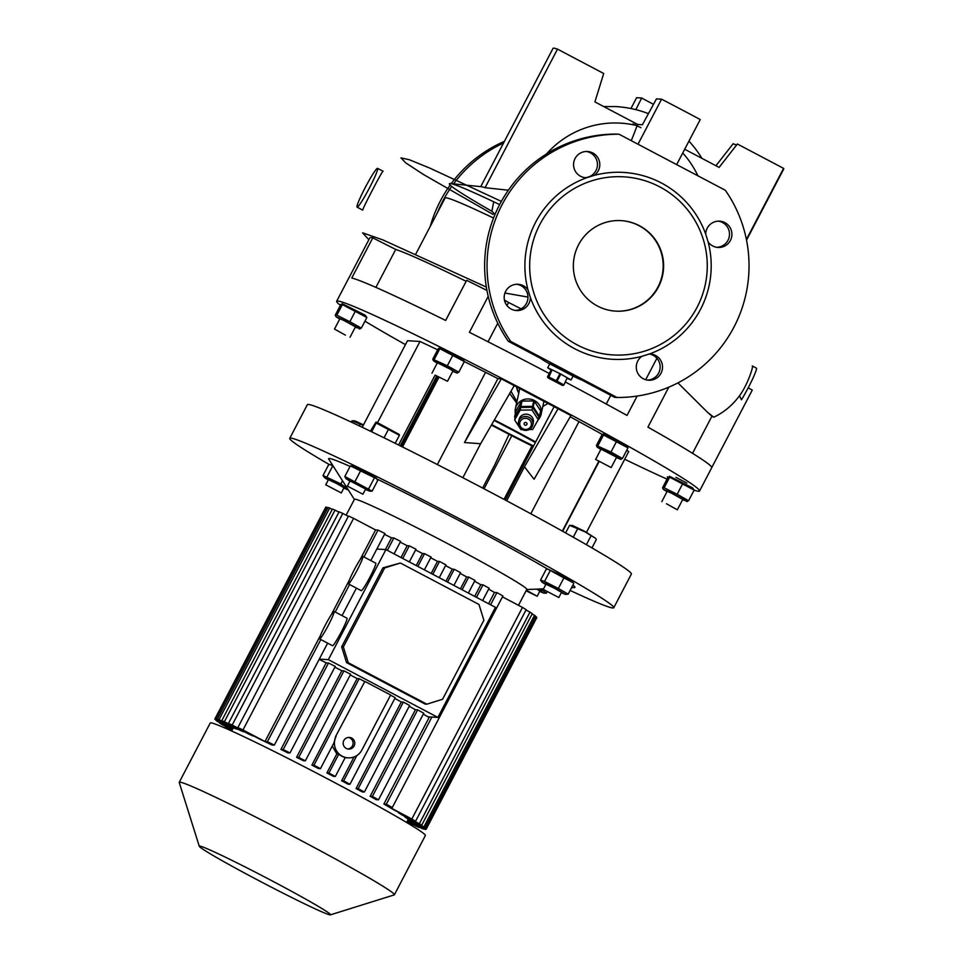 <?xml version="1.0" encoding="UTF-8"?>
<svg xmlns="http://www.w3.org/2000/svg" width="963" height="963" viewBox="0 0 963 963"><rect width="100%" height="100%" fill="white"/><g stroke="black" fill="none" stroke-linecap="round" stroke-linejoin="round"><path stroke-width="1.44" d="M640.913 127.694L633.04 123.914M549.813 363.87L573.069 376.088L549.813 363.87M573.009 376.1L573.069 376.088A23.401 0.939 -152.4 0 0 581.917 380.108L614.587 397.334L617.006 397.478A131.63 131.004 93.4 0 0 734.011 327.011A131.63 131.004 93.4 0 0 725.332 190.277L619.077 134.242A131.63 131.004 93.4 0 0 502.072 204.698A131.63 131.004 93.4 0 0 510.751 341.444L617.006 397.478M551.101 369.973L547.718 367.77L560.659 373.945L571.047 379.964L567.303 378.447M556.096 381.685L562.404 385.381L548.2 377.953L556.096 381.685M563.006 384.935L563.885 384.983L567.219 377.761L563.885 384.983M563.548 384.779L557.083 381.155L560.755 374.15L559.924 373.704L556.253 380.722L557.083 381.155M547.538 376.786L548.91 377.063L552.088 369.816L548.416 376.834L547.538 376.786L551.209 369.768L552.088 369.816M556.253 380.722L548.91 377.063M559.924 373.704L552.581 370.045M567.219 377.761L560.755 374.15M526.075 590.801L537.185 596.253L526.376 590.235M521.079 308.846L508.596 302.478L506.983 305.56M497.763 323.219L488.06 341.769M340.408 305.307A204.746 8.222 27.6 0 1 336.653 301.263A204.746 8.222 27.6 0 1 337.712 300.998A204.746 8.222 27.6 0 1 529.987 393.073A204.746 8.222 27.6 0 1 699.559 490.986A204.746 8.222 27.6 0 1 698.5 491.262A204.746 8.222 27.6 0 1 694.106 490.203M711.789 467.536L752.272 390.087L748.203 387.836M668.804 387.174L647.918 427.127A204.746 8.222 27.6 0 1 711.741 467.681L699.559 490.986M565.425 382.046A204.746 8.222 27.6 0 1 627.021 415.438L637.145 396.07M645.692 379.711L656.886 358.32M488.205 296.363L469.402 332.319A204.746 8.222 27.6 0 1 549.259 373.488M336.653 301.263L348.847 277.958A204.746 8.222 27.6 0 1 348.943 277.838L369.924 237.692L370.887 237.536L372.777 237.861L351.784 278.006A204.746 8.222 27.6 0 1 445.664 320.462L466.658 280.317L486.941 290.417M639.456 225.739A45.333 45.117 93.4 0 0 575.007 253.751A45.333 45.117 93.4 0 0 615.79 311.145A45.333 45.117 93.4 0 0 639.456 225.739M620.942 220.611A45.333 45.117 -86.6 0 1 661.545 277.898A45.333 45.117 -86.6 0 1 615.574 311.133M577.174 344.886A89.21 88.789 93.4 0 0 697.068 307.341A89.21 88.789 93.4 0 0 659.775 186.882A89.21 88.789 93.4 0 0 539.87 224.439A89.21 88.789 93.4 0 0 577.174 344.886M530.384 297.567L527.977 289.815A13.157 13.097 93.4 0 0 505.683 291.295A13.157 13.097 93.4 0 0 516.505 310.555A13.157 13.097 93.4 0 0 530.384 297.567A93.604 93.158 93.4 0 0 641.827 356.346A13.157 13.097 93.4 0 0 648.617 380.229A13.157 13.097 93.4 0 0 655.49 355.431A13.157 13.097 93.4 0 0 649.556 353.927L641.827 356.346M649.556 353.927A93.604 93.158 93.4 0 0 708.118 241.906A13.157 13.097 93.4 0 0 730.411 240.425A13.157 13.097 93.4 0 0 719.59 221.165A13.157 13.097 93.4 0 0 705.71 234.153L708.118 241.906M705.71 234.153A93.604 93.158 93.4 0 0 594.255 175.374A13.157 13.097 93.4 0 0 587.478 151.492A13.157 13.097 93.4 0 0 580.605 176.289A13.157 13.097 93.4 0 0 586.539 177.794L594.255 175.374M648.966 353.927A13.157 13.097 -86.6 0 1 647.413 380.096M718.374 221.153A13.157 13.097 -86.6 0 1 716.821 247.31M516.842 284.266A13.157 13.097 -86.6 0 1 515.289 310.423M586.262 151.48A13.157 13.097 -86.6 0 1 584.71 177.649M546.611 153.875A91.979 91.533 -86.6 0 1 637.049 125.659L637.675 124.456L594.905 101.909L603.705 73.501L557.505 49.137A130.161 5.224 -152.4 0 0 553.725 48.15A130.161 5.224 -152.4 0 0 553.063 48.319L480.742 186.641M736.599 145.016A78.978 3.166 -152.4 0 1 733.12 143.752L715.942 165.732M573.298 375.666L562.597 369.118L549.969 363.46M377.484 168.32A21.932 1.95 117.8 0 1 377.556 168.344A21.932 1.95 117.8 0 1 369.262 188.267A21.932 1.95 117.8 0 1 357.177 207.177A21.932 1.95 117.8 0 1 357.092 207.153A21.932 1.95 117.8 0 1 365.398 187.231A21.932 1.95 117.8 0 1 377.484 168.32M362.666 210.066L362.762 210.127C361.799 209.898 383.37 168.597 383.069 171.27L377.556 168.344M692.469 487.772L694.154 490.095L669.682 477.191L668.117 477.094L662.58 487.699L664.133 487.796L669.682 477.191L669.357 476.252L692.469 487.772M682.574 499.785L685.692 500.724L672.21 493.345L663.302 489.324L667.022 491.66M687.052 500.604L688.617 500.7L677.158 494.296L664.133 487.796M372.127 491.13L344.826 476.48L350.363 465.875L353.397 465.996L376.304 478.081L377.665 480.525L372.127 491.13L371.212 491.19L369.491 491.106L346.632 478.948L349.894 481.259M350.363 465.875L376.906 478.864M365.459 489.397L369.491 491.106M558.817 597.529L561.525 592.353L554.604 588.333L545.973 584.216L543.264 589.392L558.817 597.529L543.264 589.392M539.713 591.414L543.746 593.136L537.185 589.103M325.747 484.81L328.455 479.634L337.074 483.751L344.008 487.76L341.299 492.948L325.747 484.81L341.299 492.948M363.508 424.852L354.998 420.903L352.049 420.771L363.244 425.357M329.43 464.648A182.814 7.331 27.6 0 1 289.755 438.346A182.814 7.331 27.6 0 1 469.547 524.089A182.814 7.331 27.6 0 1 613.768 607.737A182.814 7.331 27.6 0 1 570.12 590.439M289.755 438.346L307.353 404.677A182.814 7.331 27.6 0 1 487.146 490.42A182.814 7.331 27.6 0 1 631.367 574.068L613.768 607.737M668.105 477.106L667.347 476.854L667.997 477.323M675.918 477.347L686.896 483.113L675.918 477.347M627.25 446.254L616.862 440.272L603.187 434.036L603.512 434.963L627.984 447.879L627.25 446.254M616.404 457.569L620.449 459.279L617.933 457.533L610.097 453.224L600.719 448.505L597.132 447.097L600.852 449.432M620.882 458.388L622.447 458.484L610.987 452.068L596.398 445.472L601.947 434.879L603.512 434.963L597.963 445.568M463.612 359.957L439.537 347.739L439.862 348.666L464.347 361.582L463.612 359.957M452.754 371.273L456.799 372.982L449.408 368.504L435.733 361.582L433.494 360.8L437.202 363.135M457.244 372.091L458.797 372.175L447.338 365.771L432.76 359.175L438.297 348.57L439.862 348.666L434.325 359.271M435.144 375.137L447.53 381.276L435.144 375.137M431.978 373.15L437.395 362.786L449.769 368.937L452.947 370.924L447.53 381.276M399.284 434.482L376.629 422.191L375.907 422.155L376.208 423.034L399.404 435.264L399.103 434.385M351.688 738.079A5.85 5.826 93.4 0 0 343.37 741.691A5.85 5.826 93.4 0 0 348.63 749.094A5.85 5.826 93.4 0 0 351.688 738.079M347.775 748.985A5.85 5.826 93.4 0 0 348.462 737.429M335.341 776.455L328.901 773.06L326.902 772.94A98.72 3.96 -152.4 0 1 330.128 774.637A98.72 3.96 -152.4 0 1 333.342 776.334L335.341 776.455L345.26 757.472A14.626 14.553 -86.6 0 1 338.82 754.077L336.821 753.957L332.283 746.036M336.087 736.466A14.626 14.553 93.4 0 0 348.112 757.857A14.626 14.553 93.4 0 0 361.859 750.057L390.629 695.009L364.857 681.419L335.63 736.43L364.857 681.419M350.219 674.991A98.72 3.96 27.6 0 1 357.141 678.554L311.892 765.116A98.72 3.96 -152.4 0 1 318.464 768.522L320.462 768.643L333.98 742.786L335.63 736.43M334.041 611.409A15.54 1.384 117.8 0 1 334.101 611.421A15.54 1.384 117.8 0 1 328.214 625.529A15.54 1.384 117.8 0 1 319.656 638.926A15.54 1.384 117.8 0 1 319.608 638.914A15.54 1.384 117.8 0 1 325.482 624.794A15.54 1.384 117.8 0 1 334.041 611.409M319.608 638.914L332.488 645.704A15.54 1.384 -62.2 0 0 332.488 645.704A15.54 1.384 -62.2 0 0 332.548 645.716A15.54 1.384 -62.2 0 0 341.107 632.33A15.54 1.384 -62.2 0 0 346.981 618.21A15.54 1.384 -62.2 0 0 346.933 618.198M362.822 556.361A15.54 1.384 117.8 0 1 362.87 556.385A15.54 1.384 117.8 0 1 356.996 570.493A15.54 1.384 117.8 0 1 348.437 583.879A15.54 1.384 117.8 0 1 348.377 583.867A15.54 1.384 117.8 0 1 354.264 569.759A15.54 1.384 117.8 0 1 362.822 556.361M361.221 590.632A15.54 1.384 -62.2 0 0 361.257 590.668A15.54 1.384 -62.2 0 0 361.318 590.68A15.54 1.384 -62.2 0 0 369.876 577.282A15.54 1.384 -62.2 0 0 375.763 563.174A15.54 1.384 -62.2 0 0 375.702 563.162M272.108 880.892A74.043 2.973 27.6 0 1 330.405 914.85A74.043 2.973 27.6 0 1 257.699 880.038A74.043 2.973 27.6 0 1 199.281 846.296A74.043 2.973 27.6 0 1 272.108 880.892M199.281 846.296L179.238 782.522A121.386 4.875 27.6 0 1 179.238 782.305A121.386 4.875 27.6 0 1 298.626 839.242A121.386 4.875 27.6 0 1 394.397 894.783A121.386 4.875 27.6 0 1 394.216 894.904L330.405 914.85M179.238 782.305L210.247 723.008A121.386 4.875 27.6 0 1 329.623 779.946A121.386 4.875 27.6 0 1 425.393 835.487L394.397 894.783M346.126 515.181L354.432 499.291A97.251 3.9 27.6 0 1 450.082 544.914A97.251 3.9 27.6 0 1 526.809 589.404L518.491 605.318M377.051 479.056A138.937 5.573 27.6 0 1 465.273 523.836A138.937 5.573 27.6 0 1 547.706 569.145M572.901 585.107A138.937 5.573 27.6 0 1 574.405 587.599L571.541 587.707M536.584 617.151A119.195 4.779 -152.4 0 1 536.8 617.596L426.176 829.191L407.999 819.609A98.72 3.96 -152.4 0 0 407.602 819.056L425.971 828.746L536.584 617.151L535.524 616.597M534.513 615.297A119.195 4.779 -152.4 0 1 535.705 616.26L425.08 827.843L406.314 817.948A98.72 3.96 -152.4 0 0 404.689 816.756L423.901 826.892L534.513 615.297L532.106 614.033M529.987 612.143A119.195 4.779 -152.4 0 1 532.286 613.684L421.674 825.279L401.679 814.734A98.72 3.96 -152.4 0 0 398.55 812.76L419.374 823.738L529.987 612.143L525.991 610.036M490.588 604.776L496.956 592.594A119.195 4.779 -152.4 0 1 502.915 595.965L392.29 807.548L389.871 807.403L411.851 819.007A119.195 4.779 -152.4 0 1 415.547 821.283L393.253 809.534A98.72 3.96 -152.4 0 0 383.876 804.033L429.426 716.917M488.602 603.729L494.488 592.45A98.72 3.96 27.6 0 0 488.65 589.115M423.287 714.137A98.72 3.96 27.6 0 1 428.005 716.833L437.9 717.411L495.451 607.34L385.922 549.584L328.371 659.655L437.9 717.411M378.495 799.808A119.195 4.779 -152.4 0 0 372.392 796.425L417.641 709.863A119.195 4.779 -152.4 0 1 423.756 713.246L378.495 799.808L376.196 799.663A98.72 3.96 -152.4 0 0 370.177 796.293L415.438 709.731A98.72 3.96 27.6 0 0 409.203 706.288M364.375 792.031A119.195 4.779 -152.4 0 0 358.14 788.649L403.389 702.087A119.195 4.779 -152.4 0 1 409.624 705.482L364.375 792.031L362.257 791.911A98.72 3.96 -152.4 0 0 356.069 788.528L401.318 701.967A98.72 3.96 27.6 0 0 394.83 698.452M390.545 695.19A119.195 4.779 -152.4 0 1 395.227 697.694L349.978 784.255L347.944 784.135A98.72 3.96 -152.4 0 0 341.624 780.74L354.059 756.954M345.163 757.664L348.112 757.857M365.182 315.178L342.07 303.658L342.395 304.597L366.867 317.501L365.182 315.178M340.83 304.501L342.395 304.597L336.845 315.19L335.293 315.106L340.83 304.501M355.287 327.191L358.405 328.13L344.923 320.751L336.015 316.731L339.734 319.066M359.765 328.01L361.33 328.106L349.87 321.69L336.845 315.19M336.015 316.731L335.293 315.106M343.815 488.109L347.86 489.83L339.506 484.834L328.913 479.418L324.555 477.648L328.263 479.983M347.535 488.686L340.83 483.908L323.026 475.481L328.564 464.888L330.357 464.563L333.403 466.477M324.555 477.648L323.026 475.481M330.357 464.563L332.452 464.985M345.404 335.136L334.498 329.069L345.404 335.136M334.498 329.069L339.915 318.717L344.573 320.787L355.467 326.842L350.051 337.206M561.345 592.702L565.389 594.412L557.035 589.428L546.43 583.999L542.073 582.23L545.792 584.565M565.389 594.412L568.182 594.147L558.359 588.489L563.897 577.896L573.262 582.771L563.812 576.476L547.887 569.157L563.897 577.896M595.603 538.341L584.758 531.371L572.528 525.485L569.566 525.353L584.685 531.648L595.603 538.341L596.35 539.473L591.944 547.911M518.876 392.603A17.551 16.66 12.2 0 1 516.782 386.909M518.78 393.06A17.551 16.66 12.2 0 1 516.601 386.813M494.38 419.952A74.584 2.997 27.6 0 1 509.114 427.632A74.584 2.997 27.6 0 1 535.669 441.945M533.249 446.555A74.584 2.997 27.6 0 1 494.597 426.778A74.584 2.997 27.6 0 1 491.407 425.092M533.562 445.965A60.693 2.432 27.6 0 1 495.957 426.862A60.693 2.432 27.6 0 1 491.696 424.599M494.103 420.434A60.693 2.432 27.6 0 1 507.766 427.56A60.693 2.432 27.6 0 1 535.356 442.535M515.349 413.524A13.157 12.495 12.2 0 1 515.386 408.661A13.157 12.495 12.2 0 1 534.417 400.536A13.157 12.495 12.2 0 1 541.122 414.246A13.157 12.495 12.2 0 1 538.016 420.037M532.527 406.362A12.435 11.797 12.2 0 1 532.9 406.542A12.435 11.797 12.2 0 1 533.261 406.747L534.441 401.342A12.435 11.797 12.2 0 0 534.08 401.138A12.435 11.797 12.2 0 0 533.707 400.945L532.527 406.362L520.863 406.506L522.03 401.102A12.435 11.797 12.2 0 0 521.332 401.499L520.152 406.916A12.435 11.797 12.2 0 1 520.863 406.506M350.099 480.958L365.639 489.048L362.931 494.224L347.378 486.086L362.931 494.224M666.444 503.745L677.338 509.8L666.444 503.745M677.338 509.8L682.755 499.436L671.861 493.381L667.203 491.311L661.786 501.675M595.664 459.435L611.168 467.573L595.664 459.435M601.056 449.131L616.585 457.22L611.168 467.573M532.804 424.96L533.297 422.697A7.307 6.934 -167.8 0 0 519.707 417.749A7.307 6.934 -167.8 0 0 519.009 419.603L518.515 421.854A7.307 6.934 12.2 0 1 528.133 416.907A7.307 6.934 12.2 0 1 532.106 426.802A7.307 6.934 12.2 0 1 518.515 421.854M520.405 421.132A5.85 5.549 -167.8 0 0 522.825 428.716A5.85 5.549 -167.8 0 0 530.721 426.573A5.85 5.549 -167.8 0 0 528.302 419.001A5.85 5.549 -167.8 0 0 520.405 421.132M524.269 423.178A1.457 1.384 12.2 0 1 526.99 424.165A1.457 1.384 12.2 0 1 525.064 425.152A1.457 1.384 12.2 0 1 524.269 423.178M493.538 218.047A156.488 6.284 -152.4 0 0 445.099 198.005L415.51 254.593M522.464 429.594L520.911 429.606L514.651 419.952L515.241 417.244L520.778 407.433L532.563 407.277L538.823 416.943L538.233 419.651L532.695 429.462L529.301 429.498M514.651 419.952L520.189 410.13L520.778 407.433M520.189 410.13L531.973 409.985L532.563 407.277M531.973 409.985L538.233 419.651M350.087 480.91L347.378 486.086M539.449 416.317L540.628 410.9A12.435 11.797 12.2 0 1 540.652 411.695L539.485 417.111A12.435 11.797 12.2 0 0 539.449 416.317L533.261 406.747M520.152 406.916L514.675 416.63L515.855 411.213L521.332 401.499M515.073 418.002L514.699 417.424A12.435 11.797 12.2 0 1 514.675 416.63M538.341 419.122L539.485 417.111M533.707 400.945L522.03 401.102M540.628 410.9L534.441 401.342M510.98 391.255L516.902 401.715M542.807 406.458L548.067 403.401M509.656 393.53L516.625 402.955M586.395 544.697L590.933 536.018M573.238 537.21L577.547 528.964M565.606 532.924L569.566 525.353M568.182 594.147L573.719 583.542M558.359 588.489L544.54 581.459L550.09 570.854M544.54 581.459L540.556 580.075L546.093 569.47L547.887 569.157M542.073 582.23L540.556 580.075M327.011 476.866L332.56 466.273M340.83 483.908L342.491 480.742M361.33 328.106L366.867 317.501M349.87 321.69L355.407 311.097M354.372 499.412L328.756 459.17A138.937 5.573 27.6 0 1 350.075 466.441M403.389 702.087L401.318 701.967M417.641 709.863L415.438 709.731M319.295 659.125L328.371 659.655M319.15 659.402A98.72 3.96 27.6 0 1 326.18 662.857L328.479 663.001L283.218 749.563L280.919 749.419A98.72 3.96 -152.4 0 1 287.793 752.849L289.995 752.97L335.244 666.42A119.195 4.779 -152.4 0 0 328.479 663.001M334.847 667.19A98.72 3.96 27.6 0 1 341.841 670.717L343.96 670.85L298.711 757.412L296.58 757.279A98.72 3.96 -152.4 0 1 303.285 760.698L305.355 760.818L350.616 674.256A119.195 4.779 -152.4 0 0 343.96 670.85M357.141 678.554L359.175 678.674L313.926 765.236L311.892 765.116M364.399 681.395A119.195 4.779 -152.4 0 0 359.175 678.674M376.834 549.042L385.922 549.584M426.85 704.182L348.257 662.737L343.358 646.931L384.658 567.941L400.379 563.018L478.984 604.463L483.871 620.256L442.583 699.258L426.85 704.182L425.14 704.085L346.548 662.628L341.648 646.835L382.949 567.833L400.379 563.018M326.902 772.94L336.821 753.957M341.841 670.717L296.58 757.279M326.18 662.857L280.919 749.419M384.514 534.369A98.72 3.96 27.6 0 1 391.544 537.836L385.417 549.548M242.989 729.954L264.981 741.546L267.401 741.691A119.195 4.779 -152.4 0 1 274.335 745.121L271.867 744.977A98.72 3.96 -152.4 0 0 260.166 739.343L237.873 727.583L348.486 515.999A119.195 4.779 -152.4 0 1 353.602 518.359L242.989 729.954A119.195 4.779 -152.4 0 0 237.873 727.583M253.197 735.672L253.016 736.009A98.72 3.96 -152.4 0 0 248.478 733.938L228.472 723.394L339.096 511.81A119.195 4.779 -152.4 0 1 342.816 513.435L232.191 725.031A119.195 4.779 -152.4 0 0 228.472 723.394M243.783 731.471L243.615 731.808A98.72 3.96 -152.4 0 0 240.557 730.532L221.791 720.637L332.416 509.054A119.195 4.779 -152.4 0 1 335.016 510.089L224.403 721.684A119.195 4.779 -152.4 0 0 221.791 720.637M237.608 728.979L237.428 729.316A98.72 3.96 -152.4 0 0 235.598 728.69L217.433 719.108L328.046 507.513A119.195 4.779 -152.4 0 1 329.671 508.043L219.058 719.626A119.195 4.779 -152.4 0 0 217.433 719.108M234.141 727.92L233.961 728.257A98.72 3.96 -152.4 0 0 233.251 728.209L215.206 718.699L325.819 507.104L327.865 507.85M474.687 596.386L480.802 584.71A98.72 3.96 27.6 0 0 474.566 581.255M460.446 588.875L466.682 576.933A98.72 3.96 27.6 0 0 460.194 573.418M445.929 581.231L452.249 569.157A98.72 3.96 27.6 0 0 445.568 565.594M431.195 573.454L437.515 561.345A98.72 3.96 27.6 0 0 430.702 557.782M415.595 549.969A98.72 3.96 27.6 0 1 422.516 553.532L416.221 565.558M328.901 773.06L338.82 754.077M349.978 784.255A119.195 4.779 -152.4 0 0 343.635 780.861L356.876 755.534M343.635 780.861L341.624 780.74M358.14 788.649L356.069 788.528M372.392 796.425L370.177 796.293M289.995 752.97A119.195 4.779 -152.4 0 0 283.218 749.563M305.355 760.818A119.195 4.779 -152.4 0 0 298.711 757.412M320.462 768.643A119.195 4.779 -152.4 0 0 313.926 765.236M400.211 542.157A98.72 3.96 27.6 0 1 407.205 545.696L401.005 557.541M231.878 730.556L229.194 729.135A119.195 4.779 -152.4 0 1 225.498 726.848L225.679 726.511M424.382 569.867L431.087 557.047A119.195 4.779 -152.4 0 0 424.539 553.653L417.858 566.425M439.248 577.704L445.953 564.86L439.513 561.465L437.515 561.345M453.91 585.432L460.591 572.66A119.195 4.779 -152.4 0 0 454.247 569.265L452.249 569.157M468.391 593.064L474.988 580.448A119.195 4.779 -152.4 0 0 468.752 577.066L466.682 576.933M482.644 600.587L489.12 588.212A119.195 4.779 -152.4 0 0 483.005 584.83L480.802 584.71M496.956 592.594L494.488 592.45M502.445 596.855L522.476 607.412L411.851 819.007M415.547 821.283L526.159 609.699A119.195 4.779 -152.4 0 0 522.476 607.412M232.962 728.485L214.869 718.952L325.638 507.441M332.235 509.391L329.671 508.043M338.916 512.147L335.016 510.089M348.317 516.337L342.816 513.435M360.006 559.768L375.594 529.951L353.602 518.359M375.594 529.951L378.026 530.095L363.978 556.963M370.815 560.562L384.947 533.526A119.195 4.779 -152.4 0 0 378.026 530.095M391.544 537.836L393.843 537.968L387.367 550.342M394.084 553.881L400.608 541.387A119.195 4.779 -152.4 0 0 393.843 537.968M407.205 545.696L409.323 545.816L402.727 558.444M409.335 561.923L415.98 549.223A119.195 4.779 -152.4 0 0 409.323 545.816M422.516 553.532L424.539 553.653M233.961 728.257L215.917 718.735L326.529 507.14M215.917 718.735L215.206 718.699M237.428 729.316L219.058 719.626M243.615 731.808L224.403 721.684M253.016 736.009L232.191 725.031M264.981 741.546L320.462 635.411M331.236 614.803L349.232 580.364M232.817 728.75L215.074 719.397A119.195 4.779 -152.4 0 1 214.869 718.952M232.649 729.087L216.145 719.951M232.504 729.352L217.144 721.251A119.195 4.779 -152.4 0 1 215.965 720.288M232.324 729.689L219.552 722.515M232.191 729.954L221.671 724.405A119.195 4.779 -152.4 0 1 219.371 722.864M225.498 726.848L232.011 730.291M407.782 820.247L425.14 829.408L426.019 829.107M425.851 829.444L407.915 819.982M432.796 574.297L439.513 561.465M447.554 582.085L454.247 569.265M462.12 589.765L468.752 577.066M476.468 597.337L483.005 584.83M392.29 807.548A119.195 4.779 -152.4 0 0 386.332 804.177L383.876 804.033M386.332 804.177L431.881 717.062M407.469 820.849L421.987 828.505A119.195 4.779 -152.4 0 0 423.624 829.035L407.602 820.584M407.156 821.451L416.654 826.459A119.195 4.779 -152.4 0 0 419.254 827.506L407.289 821.186M406.831 822.053L408.854 823.112A119.195 4.779 -152.4 0 0 412.573 824.737L406.976 821.788M349.581 584.505L335.208 611.999M320.811 639.54L267.401 741.691M274.335 745.121L327.637 643.152M342.046 615.61L356.418 588.104M425.08 827.843A119.195 4.779 -152.4 0 0 423.901 826.892M421.674 825.279A119.195 4.779 -152.4 0 0 419.374 823.738M382.949 567.833L384.658 567.941M341.648 646.835L343.358 646.931M346.548 662.628L348.257 662.737M370.418 431.195L375.907 422.155M395.191 443.317L399.404 435.264M371.634 431.785L376.208 423.034M384.044 437.816L388.546 429.197M433.494 360.8L432.76 359.175M458.797 372.175L464.347 361.582A248.623 9.979 27.6 0 1 485.569 372.332A155.031 6.223 27.6 0 1 497.907 378.64L501.338 378.844L464.491 442.547L497.907 378.64M447.338 365.771L452.887 355.166M597.132 447.097L596.398 445.472M610.987 452.068L616.525 441.463M622.447 458.484L627.984 447.879M509.042 434.313L494.657 465.069L482.644 488.048M484.052 488.783L511.786 435.721M558.034 408.745L524.438 466.838L534.08 479.237L570.915 415.535L514.218 385.645L480.621 443.726L462.866 477.708M514.218 385.645L501.338 378.844M464.491 442.547L480.621 443.726M400.223 445.809A7.307 0.65 -62.2 0 0 400.849 444.641L402.137 445.315L438.021 376.689M402.137 445.315A7.307 0.65 117.8 0 1 401.535 446.459M402.498 446.94L438.959 377.195M524.438 466.838L506.682 500.784M505.286 500.038L554.134 406.603M602.369 434.482A248.623 9.979 -152.4 0 0 578.992 421.601A155.031 6.223 -152.4 0 0 570.192 416.798M562.332 531.095L598.757 461.409M667.058 479.129A204.746 8.222 27.6 0 1 624.698 459.243M405.447 344.622A204.746 8.222 27.6 0 1 364.941 321.185M437.659 349.81L419.988 341.456L407.493 340.709L362.244 427.271M586.503 532.298L628.731 451.539L626.708 450.323M359.247 425.851L360.018 424.37M351.339 422.119L352.049 420.771M538.136 589.067L543.012 590.692L546.382 593.148L543.746 593.136M539.846 591.077L536.788 589.115M543.012 590.692L543.553 589.657M546.382 593.148L547.116 591.751M599.094 461.602L563.211 530.252A7.307 0.65 117.8 0 1 562.669 531.275M344.826 476.48L346.186 478.924M368.757 488.662L374.294 478.057M355.106 481.344L360.644 470.738M663.302 489.324L662.58 487.699M677.158 494.296L682.695 483.691M688.617 500.7L694.154 490.095M752.259 365.964C753.897 365.23 747.938 384.381 739.488 395.805L741.462 399.789A21.932 1.95 117.8 0 0 752.308 379.591A21.932 1.95 117.8 0 0 756.388 368.119A21.932 1.95 117.8 0 0 756.316 368.107M619.077 134.242L616.657 134.098A131.63 131.004 93.4 0 0 499.653 204.565A131.63 131.004 93.4 0 0 508.332 341.299L541.013 358.537A23.401 0.939 -152.4 0 0 549.729 363.93M508.332 341.299L510.751 341.444M631.246 140.658A105.978 9.413 -62.2 0 0 637.049 125.659M682.731 153.009A91.979 91.533 -86.6 0 1 697.886 175.796M676.664 164.613L700.221 119.556A130.161 5.224 -152.4 0 0 661.569 99.177L656.465 98.876L642.393 124.745L637.675 124.456M746.53 240.136L783.762 168.934A130.161 5.224 -152.4 0 0 783.581 168.369L737.381 144.005L719.096 167.406L684.693 149.253M630.934 108.542L636.603 97.696L641.695 97.997L635.845 109.65M641.695 97.997A78.978 3.166 -152.4 0 0 653.492 104.341M638.012 144.221L661.569 99.177M493.682 201.773L491.912 211.258A159.316 6.392 27.6 0 1 450.371 183.548L481.44 186.714A130.161 5.224 27.6 0 1 485.075 187.701L557.505 49.137M746.397 239.486L783.581 168.369M485.075 187.701L508.368 190.217M586.539 177.794A93.604 93.158 93.4 0 0 527.977 289.815M692.541 453.308L711.934 416.197L713.752 417.208C723.839 412.465 732.41 405.339 739.488 395.805M372.777 237.861L395.721 249.441L375.883 287.383M445.628 320.438L466.658 280.317M504.456 300.143L508.596 302.478M606.245 404.027L610.795 395.336M466.104 281.268C430.425 263.826 406.964 253.209 395.721 249.441M711.934 416.197L707.372 412.14L713.752 417.208M707.372 412.14L677.94 382.889M368.865 239.715L362.582 232.817L382.841 239.895L486.351 287.07M504.925 293.029L527.965 297.073M501.374 201.387L429.715 168.056L409.323 159.726L400.957 157.872L405.76 162.903L423.732 174.652L492.984 214.376M450.371 183.548A159.316 6.392 27.6 0 1 499.628 204.601M491.912 211.258L495.018 214.388M504.419 141.368A131.63 131.004 93.4 0 0 451.226 183.632M450.166 185.089A131.63 131.004 93.4 0 0 430.232 226.449M503.577 142.981A131.63 131.004 93.4 0 0 453.573 183.873M451.719 186.449A131.63 131.004 93.4 0 0 437.371 212.787M603.717 106.556L615.875 106.58L603.717 106.556M377.604 422.516L419.988 341.456M398.586 445.002L435.12 375.113M400.849 444.641L436.733 376.003M504.022 499.364L531.961 445.917M437.358 464.551L485.569 372.332M530.818 513.773L578.992 421.601M550.198 363.015L547.718 367.77M573.527 375.209L571.047 379.964M562.404 385.381L563.211 385.417M548.2 377.953L547.622 377.195M686.619 501.506L687.377 501.542M620.449 459.279L621.207 459.315M456.799 372.982L457.557 373.018M334.101 611.421L346.981 618.21M362.87 556.385L375.763 563.174M526.749 589.525L543.553 588.85M406.615 822.474L408.095 819.645M541.122 414.246L543.939 401.234M595.616 459.447L601.032 449.083M515.386 408.661L519.767 388.486M359.331 328.913L360.09 328.949M231.65 731.001L233.13 728.148M348.377 583.867L361.257 590.668M357.092 207.153L362.714 210.115M752.32 365.976L756.388 368.119M701.919 158.341A108.229 108.229 0 0 0 688.942 141.14M648.436 113.646A108.229 108.229 0 0 0 615.875 106.58M539.894 591.065L537.185 596.253"/></g></svg>

